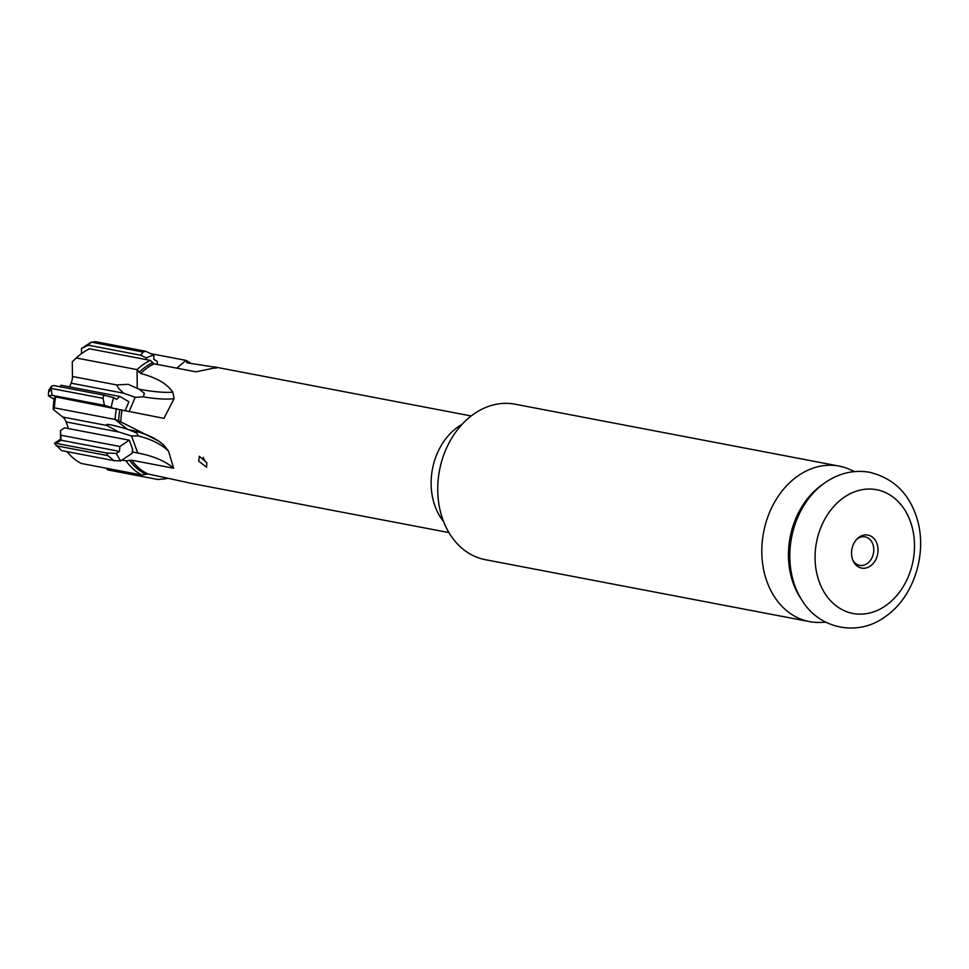 <?xml version="1.0" encoding="UTF-8"?>
<svg xmlns="http://www.w3.org/2000/svg" width="969" height="969" viewBox="0 0 969 969"><rect width="100%" height="100%" fill="white"/><g stroke="black" fill="none" stroke-linecap="round" stroke-linejoin="round"><path stroke-width="1.45" d="M825.782 622.207L820.573 622.413A79.155 61.774 100.8 0 1 809.418 621.601A79.155 61.774 100.8 0 1 767.097 581.981A79.155 61.774 -79.2 0 1 776.423 499.071A79.155 61.774 -79.2 0 1 839.13 466.101A79.155 61.774 -79.2 0 1 849.801 469.456L854.561 471.576M809.418 621.601L485.336 559.694A79.155 61.774 -79.2 0 1 443.015 520.074A79.155 61.774 -79.2 0 1 452.341 437.164A79.155 61.774 -79.2 0 1 515.048 404.194L839.13 466.101M824.219 483.265L821.446 485.263A73.874 57.655 -79.2 0 0 793.393 583.738A73.874 57.655 100.8 0 0 800.043 597.267L801.896 600.15C819.18 629.063 857.783 636.912 884.842 616.95C915.136 596.783 928.992 549.157 915.426 513.945C907.311 491.658 891.977 477.753 869.435 472.23C853.374 469.602 838.294 473.284 824.219 483.265A77.096 60.175 -79.2 0 0 794.955 586.039A77.096 60.175 100.8 0 0 801.896 600.15M852.647 559.682A16.8 13.106 -79.2 0 1 857.686 538.376A16.8 13.106 -79.2 0 1 876.921 543.5A16.8 13.106 -79.2 0 1 870.792 565.702A16.8 13.106 -79.2 0 1 853.314 561.257A16.8 13.106 -79.2 0 1 852.647 559.682M852.89 560.312A14.511 11.325 -79.2 0 0 859.624 565.375A14.511 11.325 -79.2 0 0 871.119 559.331A14.511 11.325 -79.2 0 0 872.839 544.13A14.511 11.325 100.8 0 0 865.075 536.874A14.511 11.325 100.8 0 0 856.947 539.103M118.884 388.726L116.619 384.923L128.15 384.318L139.318 389.259L144.442 393.426L143.158 396.854L135.175 397.326L123.729 393.232L118.884 388.726M137.247 388.157L137.053 369.613L140.699 373.489C156.445 377.595 167.153 383.821 172.821 392.142L174.105 398.61L163.943 418.366L55.681 396.939L54.361 397.762A58.201 45.422 -79.2 0 0 53.222 409.427L62.719 417.045L106.905 425.488L107.099 424.41M176.855 368.159L185.903 360.371L187.368 362.891L216.995 367.493L195.968 371.817L154.035 363.811L150.328 360.395A62.004 48.389 -79.2 0 0 137.053 369.613L76.297 357.997L72.287 361.752L72.445 376.481L116.619 384.923M69.55 386.873L71.112 383.179A13.191 10.296 100.8 0 0 72.445 376.481M215.191 368.196A209.316 126.697 -97.5 0 0 216.995 367.493L216.269 368.111M127.084 429.061L136.859 433.082L138.131 435.905L131.53 435.989L118.703 431.98L106.905 425.488C104.495 422.69 116.522 426.19 127.084 429.061L115.129 419.468L120.81 421.878L158.746 441.089L163.7 445.013L168.558 451.179L173.608 468.221L131.675 460.202L126.018 460.832L121.973 460.057M206.785 462.685L199.299 456.278L198.693 461.135L206.615 467.252L206.785 462.685M206.894 462.976A6.601 3.27 -123.7 0 1 203.454 457.962A6.601 3.27 56.3 0 1 203.236 457.271M126.018 460.832A62.004 48.389 -79.2 0 0 142.019 475.052L147.906 473.938L192.48 483.604L448.913 532.587M188.192 363.036A60.078 46.887 -79.2 0 0 186.375 362.103L187.368 362.891M53.222 409.427L54.361 407.852L115.129 419.468A62.004 48.389 -79.2 0 1 116.45 408.555M150.643 353.637L185.903 360.371A62.004 48.389 -79.2 0 1 191.075 363.532M132.244 451.954L137.755 453.007A211.085 80.342 159.9 0 1 173.608 468.221M72.287 361.752A58.201 45.422 -79.2 0 1 74.565 359.56L77.011 357.331A62.004 48.389 -79.2 0 1 89.572 348.792L150.328 360.395M68.533 428.589L66.098 421.927A13.191 10.296 100.8 0 0 62.719 417.045M142.019 475.052L81.251 463.448A62.004 48.389 -79.2 0 1 67.091 451.675M54.361 407.852A62.004 48.389 -79.2 0 1 55.681 396.939M76.297 357.997A62.004 48.389 -79.2 0 1 77.011 357.331M60.538 439.199L60.478 430.49L64.487 427.826L129.301 440.205L132.656 449.362L132.038 453.347L120.725 460.893L113.93 460.614L61.616 450.621L54.93 443.947L61.12 440.229L60.538 439.199L54.518 443.221L54.93 443.947M60.478 430.49L61.12 440.229L119.453 451.372L116.377 453.419L106.578 453.007L56.347 443.402M129.301 440.205L119.877 446.491L61.035 435.251M119.877 446.491L119.453 451.372M120.725 460.893A63.675 49.698 -79.2 0 1 116.377 453.419M106.578 453.007A66.001 51.514 100.8 0 0 107.947 455.66L56.202 445.776M113.93 460.614L107.947 455.66M48.45 395.909L52.144 395.34L51.139 388.872L48.474 392.578L48.45 395.909L54.119 399.228M112.392 407.779L104.47 405.333L52.144 395.34M104.47 405.333L102.98 398.32L51.236 388.436L51.514 386.256L49.019 389.72L48.474 392.578M51.514 386.256L53.719 385.565L103.949 395.158L113.664 397.653L116.595 399.361L119.926 396.491L61.095 385.25L59.715 386.704M125.013 410.929L128.913 401.76L119.926 396.491M111.205 407.077A63.675 49.698 -79.2 0 1 113.664 397.653M102.98 398.32A66.001 51.514 -79.2 0 1 103.949 395.158M81.481 348.489L88.336 345.206L90.989 342.336L81.481 348.489L81.529 353.624M146.283 359.62L146.271 357.912L140.65 355.199L88.336 345.206M140.65 355.199L143.097 352.05L91.352 342.166L95.459 341.682L145.689 351.275L153.817 355.138L153.865 359.342L157.244 361.328L157.281 364.429M146.271 357.912A63.675 49.698 -79.2 0 1 153.817 355.138M143.097 352.05A66.001 51.514 -79.2 0 1 145.689 351.275M106.227 468.221L107.692 469.904L107.68 468.499M167.685 478.25A63.675 49.698 -79.2 0 1 166.002 478.734L165.99 477.862M166.002 478.734L157.923 479.498L107.692 469.904M819.277 581.945A62.997 49.165 100.8 0 0 884.806 606.291A62.997 49.165 100.8 0 0 910.291 521.237A62.997 49.165 -79.2 0 0 844.762 496.891A62.997 49.165 -79.2 0 0 819.277 581.945M139.318 389.259A209.316 34.969 -157 0 0 172.821 392.142M143.158 396.854A211.085 35.272 -157 0 0 174.105 398.61M71.112 383.179L123.729 393.232M129.071 411.704L135.175 397.326M443.548 521.504A59.363 46.33 100.8 0 1 435.081 506.302A59.363 46.33 -79.2 0 1 462.128 424.289M140.699 373.489A59.363 46.33 -79.2 0 1 154.035 363.811M120.81 421.878A59.363 46.33 -79.2 0 1 122.009 410.359M131.675 460.202A59.363 46.33 100.8 0 0 147.906 473.938M118.654 421.067A60.078 46.887 -79.2 0 1 119.877 409.754M139.112 372.302A60.078 46.887 -79.2 0 1 152.412 362.769M145.653 474.107A60.078 46.887 -79.2 0 1 129.531 460.251M129.604 429.848A209.316 79.664 159.9 0 1 160.079 442.106M138.131 435.905A211.085 80.342 159.9 0 1 168.558 451.179M137.755 453.007L131.53 435.989M66.098 421.927L118.703 431.98M471.2 415.967L214.767 366.972"/></g></svg>
